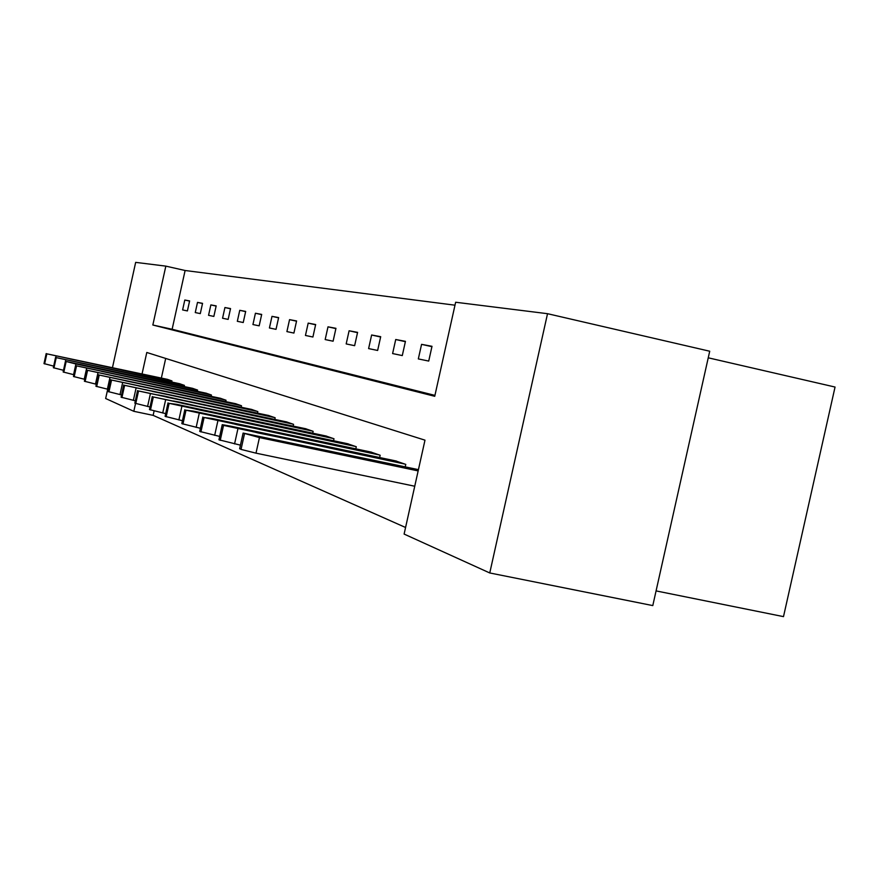 <?xml version="1.0" encoding="UTF-8"?>
<svg xmlns="http://www.w3.org/2000/svg" width="879" height="879" viewBox="0 0 879 879"><rect width="100%" height="100%" fill="white"/><g stroke="black" fill="none" stroke-linecap="round" stroke-linejoin="round"><path stroke-width="1.32" d="M708.243 357.808L835.05 387.046L783.497 616.629L656.075 590.908M112.479 367.565L135.663 262.371L165.834 266.128L152.847 325.01L434.731 396.297L455.641 302.244L547.529 313.693L489.757 572.965L404.109 534.069L424.986 440.159L146.793 352.479L142.057 373.905M454.981 305.189L185.106 270.501L165.834 266.128M489.757 572.965L652.789 605.587L709.716 351.226L547.529 313.693M185.106 270.501L172.13 329.262L434.94 395.385M182.612 309.935L187.403 310.924L189.611 300.926L184.799 300.025L182.612 309.935M195.259 312.561L200.291 313.605L202.555 303.343L197.5 302.398L195.259 312.561M208.554 315.319L213.85 316.429L216.179 305.892L210.861 304.903L208.554 315.319M222.563 318.231L228.144 319.396L230.54 308.584L224.925 307.529L222.563 318.231M237.33 321.307L243.23 322.527L245.68 311.419L239.758 310.309L237.33 321.307M252.932 324.549L259.162 325.834L261.689 314.418L255.426 313.243L252.932 324.549M269.424 327.977L276.028 329.339L278.632 317.594L271.996 316.352L269.424 327.977M286.906 331.603L293.905 333.064L296.586 320.956L289.554 319.637L286.906 331.603M305.452 335.459L312.902 337.009L315.66 324.527L308.188 323.12L305.452 335.459M325.175 339.558L333.097 341.206L335.954 328.317L327.999 326.834L325.175 339.558M346.183 343.92L354.633 345.678L357.588 332.372L349.106 330.779L346.183 343.92M368.609 348.589L377.64 350.457L380.695 336.701L371.63 334.998L368.609 348.589M392.605 353.567L402.285 355.577L405.45 341.338L395.726 339.514L392.605 353.567M418.327 358.918L428.721 361.071L432.007 346.304L421.568 344.348L418.327 358.918M154.089 411.031L153.133 415.36L405.571 527.488M165.691 358.434L161.362 378.047M167.296 379.321L171.943 380.926L171.702 382.013M179.547 383.694L184.436 385.387L184.183 386.54M192.435 388.298L197.588 390.078L197.314 391.287M206.005 393.155L211.432 395.023L211.147 396.308M220.321 398.264L226.046 400.242L225.749 401.593M235.429 403.659L241.494 405.746L241.176 407.186M251.416 409.372L257.833 411.581L257.492 413.108M268.359 415.426L275.16 417.767L274.797 419.393M286.323 421.843L293.553 424.337L293.168 426.073M305.431 428.666L313.133 431.325L312.715 433.171M325.79 435.94L333.998 438.775L333.559 440.753M347.513 443.708L356.281 446.73L355.808 448.861M370.751 452.015L380.157 455.245L379.64 457.541M395.671 460.915L405.768 464.398L405.219 466.859M153.133 415.36L133.817 411.306L105.656 398.517L107.699 389.254M135.542 403.494L133.817 411.306M172.13 329.262L152.847 325.01M189.567 301.09L184.799 300.025M202.522 303.519L197.5 302.398M216.135 306.079L210.861 304.903M230.496 308.782L224.925 307.529M245.637 311.627L239.758 310.309M261.645 314.638L255.426 313.243M278.577 317.824L271.996 316.352M296.531 321.198L289.554 319.637M315.605 324.791L308.188 323.12M335.888 328.603L327.999 326.834M357.522 332.669L349.106 330.779M380.629 337.02L371.63 334.998M405.373 341.678L395.726 339.514M431.93 346.678L421.568 344.348M171.559 380.783L46.84 353.83L167.691 379.409M53.641 366.103L43.994 363.598L46.191 353.567M70.001 358.918L94.602 364.06L70.001 358.918M184.03 385.233L56.234 357.632L179.964 383.782M63.453 370.279L53.344 367.719L55.564 357.357M79.989 362.851L105.161 368.103L79.989 362.851M65.738 359.907L65.431 361.302L192.875 388.397M197.149 389.924L75.913 363.983L73.572 374.641L63.145 371.982L65.42 361.357M90.504 366.993L116.281 372.366L90.504 366.993M65.431 361.302L75.913 363.983M210.982 394.858L76.561 365.862L206.466 393.254M84.736 379.332L73.484 376.487L75.814 365.565M101.59 371.367L127.993 376.86L101.59 371.367M225.562 400.066L87.581 370.323L220.805 398.363M96.283 384.244L84.384 381.233L86.79 370.004M113.292 375.97L140.354 381.596L113.292 375.97M240.978 405.571L99.217 375.047L235.946 403.769M108.524 389.43L95.921 386.255L98.382 374.707M125.664 380.849L153.418 386.606L125.664 380.849M257.294 411.394L111.556 380.036L251.965 409.493M121.5 394.935L108.128 391.562L110.666 379.673M138.761 386.002L167.252 391.913L138.761 386.002M274.589 417.569L124.631 385.332L268.93 415.547M135.289 400.78L121.082 397.198L123.697 384.958M152.66 391.485L181.92 397.528L152.66 391.485M292.949 424.117L138.53 390.968L286.939 421.975M149.979 406.999L134.839 403.186L137.542 390.562M167.428 397.297L197.5 403.505L164.318 396.077L157.901 394.891L167.428 397.297M312.484 431.095L153.331 396.956L306.09 428.809M165.648 413.624L149.485 409.57L152.287 396.528M183.151 403.494L214.069 409.867L179.843 402.186L173.273 400.989L183.151 403.494M333.306 438.522L169.12 403.351L176.525 404.318L326.483 436.094M182.392 420.7L165.109 416.371L168.01 402.901M199.918 410.097L231.748 416.646L196.391 408.713L189.677 407.493L199.918 410.097M355.545 446.466L186.007 410.196L193.534 411.141L348.26 443.862M200.357 428.282L181.821 423.634L184.821 409.713M217.849 417.162L250.625 423.887L214.069 415.679L207.224 414.438L217.849 417.162M379.365 454.97L204.104 417.525L211.751 418.437L371.542 452.18M219.651 436.413L199.72 431.435L202.84 417.009M237.066 424.733L270.853 431.655L233.012 423.14L226.013 421.876L237.066 424.733M404.922 464.09L223.541 425.392L222.244 424.656L231.309 426.282L396.528 461.09M240.439 445.159L218.948 439.797L222.2 424.854M257.712 432.864L292.553 439.983L253.35 431.149L246.208 429.875L257.712 432.864M418.151 470.913L259.448 437.566L243.109 433.072L418.426 469.639M414.745 486.23L255.998 453.157L241.044 449.411L239.681 448.543L243.054 433.303M279.94 441.621L315.924 448.96L275.248 439.775L267.963 438.478L279.94 441.621M56.08 356.039L55.795 357.335M46.246 353.589L44.038 363.664M46.84 353.83L44.62 363.917M55.619 357.379L53.344 367.719M56.234 357.632L53.96 367.982M65.486 361.379L63.145 371.982M66.134 361.643L63.793 372.267M86.636 368.279L84.23 379.223M75.88 365.587L73.484 376.487M76.561 365.862L74.166 376.783M97.965 372.828L95.481 384.068M86.856 370.037L84.384 381.233M87.581 370.323L85.109 381.541M109.93 377.618L107.381 389.188M98.459 374.729L95.921 386.255M99.217 375.047L96.679 386.584M122.62 382.706L119.994 394.616M110.743 379.706L108.128 391.562M111.556 380.036L108.93 391.913M136.069 388.1L133.366 400.374M123.774 384.991L121.082 397.198M124.631 385.332L121.939 397.572M150.375 393.836L147.584 406.494M137.618 390.595L134.839 403.186M138.53 390.968L135.751 403.582M165.604 399.945L162.714 413.009M152.353 396.561L149.485 409.57M153.331 396.956L150.463 409.988M179.723 402.736L179.843 402.186M204.049 407.922L204.17 407.351M181.854 406.461L178.876 419.964M168.076 402.934L165.109 416.371M169.12 403.351L166.153 416.822M196.259 409.295L196.391 408.713M221.343 414.635L221.486 414.02M199.236 413.427L196.149 427.403M184.887 409.735L181.821 423.634M186.007 410.196L182.931 424.117M213.938 416.305L214.069 415.679M239.824 421.81L239.967 421.151M217.86 420.887L214.663 435.369M202.906 417.031L199.72 431.435M204.104 417.525L200.906 431.952M232.869 423.81L233.012 423.14M259.613 429.49L259.777 428.787M237.879 428.919L234.561 443.928M222.244 424.876L218.948 439.797M223.541 425.392L220.233 440.357M253.185 431.875L253.35 431.149M280.862 437.742L281.027 436.984M259.448 437.566L255.998 453.157M243.087 433.314L239.659 448.817M244.472 433.874L241.044 449.411M275.072 440.555L275.248 439.775M303.727 446.62L303.914 445.796"/></g></svg>
